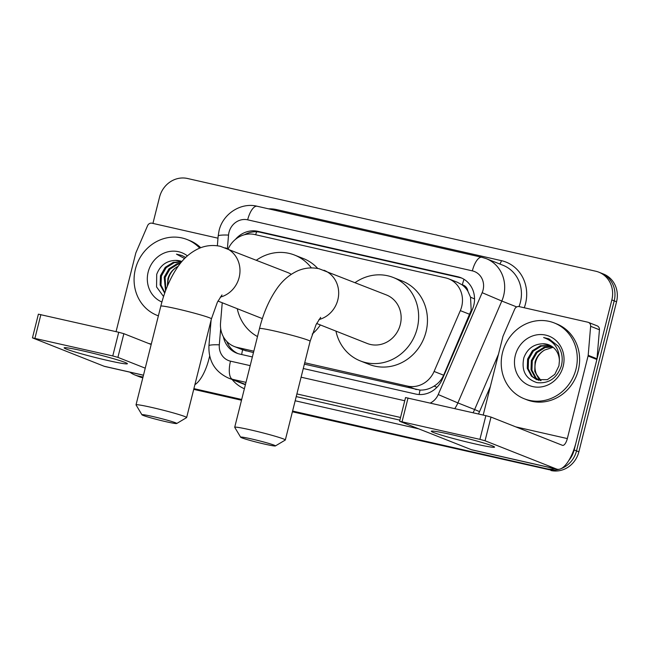 <?xml version="1.0" encoding="UTF-8"?>
<svg xmlns="http://www.w3.org/2000/svg" width="649" height="649" viewBox="0 0 649 649"><rect width="100%" height="100%" fill="white"/><g stroke="black" fill="none" stroke-linecap="round" stroke-linejoin="round"><path stroke-width="0.97" d="M304.373 364.154L420.033 390.081C424.957 390.236 429.654 388.905 434.124 386.082C438.408 383.429 441.58 379.803 443.648 375.219L471.19 310.344L470.533 297.193L467.88 291.198A8.153 7.52 -68.4 0 0 462.331 284.846A24.459 9.386 -77.2 0 1 464.003 279.297M304.722 362.75L407.491 386.09A24.459 22.553 -68.4 0 0 434.1 371.447L460.328 310.628A24.459 22.553 -68.4 0 0 461.69 306.588A24.459 22.553 -68.4 0 0 448.662 278.835A24.459 22.553 -68.4 0 0 445.612 277.894L254.724 234.532A24.459 22.553 -68.4 0 0 228.197 248.989M462.331 284.846L461.942 284.757A24.459 22.553 111.6 0 1 467.88 291.198M241.688 354.524A24.459 9.386 -77.2 0 1 242.588 349.779L253.467 352.594M461.942 284.757L457.488 282.323L448.662 278.835M222.234 302.75L220.538 322.926A24.459 22.553 -68.4 0 0 234.265 346.493A24.459 22.553 -68.4 0 0 237.315 347.434L253.824 351.182M143.007 377.061L137.921 375.909L140.265 376.834A24.459 22.553 111.6 0 1 137.223 375.893A24.459 22.553 111.6 0 0 140.265 376.834L142.91 377.434L140.265 376.834L142.618 377.767A24.459 22.553 111.6 0 1 139.576 376.826L134.87 374.96A24.459 22.553 111.6 0 1 129.914 372.169M555.098 468.756A24.459 22.553 111.6 0 1 546.182 468.651L292.496 411.417L548.535 469.576A24.459 22.553 111.6 0 0 559.227 469.259A24.459 22.553 111.6 0 1 548.535 469.576L292.407 411.791M241.598 399.849L193.808 388.994L241.598 399.849M152.937 223.41L159.524 197.182A24.459 22.553 111.6 0 1 187.504 178.491L595.774 271.233A24.459 22.553 111.6 0 1 598.816 272.174A24.459 22.553 111.6 0 1 611.845 299.927L574.162 449.96L576.515 450.893A24.459 22.553 111.6 0 1 560.971 468.683A24.459 22.553 111.6 0 0 576.515 450.893L614.197 300.86L576.515 450.893L578.867 451.818A24.459 22.553 111.6 0 1 550.887 470.509M598.816 272.174L601.169 273.107A24.459 22.553 111.6 0 1 614.197 300.86A24.459 22.553 111.6 0 0 601.169 273.107L603.513 274.04A24.459 22.553 111.6 0 1 616.55 301.785L578.867 451.818M241.501 400.23L193.718 389.368M303.278 368.51L415.62 394.032A24.459 22.553 -68.4 0 0 442.237 379.389L472.391 309.443A24.459 22.553 -68.4 0 0 473.762 305.411A24.459 22.553 -68.4 0 0 460.725 277.658A24.459 22.553 -68.4 0 0 457.683 276.717L257.961 231.344A24.459 22.553 -68.4 0 0 235.465 239.367M244.576 234.703A24.459 22.553 111.6 0 1 260.314 232.277L460.036 277.642A24.459 22.553 111.6 0 1 461.885 278.153M574.162 449.96A24.459 22.553 111.6 0 1 568.775 460.514M137.921 375.909A24.459 22.553 111.6 0 1 134.87 374.96M546.182 468.651L292.594 411.044M241.696 399.476L193.905 388.621M223.361 336.742A24.459 22.553 -68.4 0 0 236.682 353.137A24.459 22.553 -68.4 0 0 239.724 354.078L252.372 356.95M237.875 353.567A24.459 22.553 111.6 0 1 226.809 341.463M502.537 352.512A40.773 37.585 111.6 0 1 554.246 322.942A40.773 37.585 111.6 0 1 575.963 369.2A40.773 37.585 111.6 0 1 524.262 398.77A40.773 37.585 111.6 0 1 502.537 352.512M554.246 322.942L556.591 323.875A40.773 37.585 111.6 0 1 578.316 370.125A40.773 37.585 111.6 0 1 526.607 399.703L524.262 398.77M563.186 366.296A26.585 24.508 111.6 0 1 532.788 386.601A26.585 24.508 111.6 0 1 515.314 355.417A26.585 24.508 111.6 0 1 545.72 335.111A26.585 24.508 111.6 0 1 563.186 366.296M523.848 357.769C521.204 370.62 525.601 378.911 537.023 382.642C548.794 383.835 556.891 378.31 561.304 366.077C563.137 358.881 562.148 352.261 558.327 346.217L549.005 338.867L543.627 337.545C554.538 341.471 559.787 349.332 559.381 361.136A18.432 16.988 111.6 0 0 548.965 344.879A18.432 16.988 111.6 0 0 542.629 343.783C533.527 344.165 527.272 348.821 523.848 357.769M550.855 345.779L541.339 346.087L533.316 351.117L528.537 359.416L528.213 368.721L532.334 376.509L537.048 379.795M550.425 345.544L540.406 345.722L532.383 350.752L527.605 359.043L527.28 368.348L531.401 376.136L536.577 379.616L547.375 379.665L554.781 374.384L558.935 365.849L559.381 361.136M552.542 346.866L545.071 347.564L537.048 352.594L532.269 360.893L531.945 370.198L536.066 377.986L538.995 380.338M552.129 346.574L544.138 347.199L536.115 352.229L531.336 360.519L531.012 369.825L535.133 377.613L538.5 380.225M541.039 380.606L536.585 374.546A18.432 16.988 111.6 0 1 535.587 362.199A18.432 16.988 111.6 0 1 544.698 350.014C539.83 352.796 536.618 356.788 535.068 361.996L534.744 371.301L538.865 379.089L540.52 380.565M544.698 350.014L553.11 347.312M549.078 344.927L542.629 343.783M549.046 338.883L543.627 337.545M451.169 434.538A32.612 1.785 14.1 0 1 494.449 446.926A32.612 1.785 14.1 0 1 474.67 443.827A32.612 1.785 14.1 0 1 431.471 431.106A32.612 1.785 14.1 0 1 451.169 434.538M483.205 415.06L502.894 336.661A4.081 3.756 -68.4 0 1 503.121 335.987L514.738 309.054A4.081 3.756 -68.4 0 1 519.176 306.612L587.832 322.204A4.081 3.756 -68.4 0 1 588.343 322.358L597.153 325.847A4.081 3.756 111.6 0 1 599.441 329.773L596.999 358.8A4.081 3.756 111.6 0 1 596.885 359.497L576.15 442.066A32.612 12.509 -77.2 0 1 557.166 469.227A32.612 12.509 -77.2 0 1 556.461 469.008L485.054 440.768L479.911 439.357L485.866 415.668L491.009 417.08L562.407 445.311A8.153 3.131 102.8 0 0 562.586 445.368A8.153 3.131 102.8 0 0 567.331 438.578L588.067 356.009A4.081 3.756 -68.4 0 0 588.189 355.311L590.631 326.293A4.081 3.756 -68.4 0 0 588.343 322.358M557.166 469.227L471.993 449.879A32.612 12.509 -77.2 0 1 471.279 449.652L399.597 421.266L479.911 439.357M399.597 421.266L405.544 397.569L485.866 415.668M158.38 315.844A40.773 37.585 111.6 0 1 157.115 315.365A40.773 37.585 111.6 0 1 135.39 269.116A40.773 37.585 111.6 0 1 187.099 239.538A40.773 37.585 111.6 0 1 199.714 248.113M187.099 239.538L189.451 240.471A40.773 37.585 111.6 0 1 200.744 247.715M161.917 302.004A26.585 24.508 111.6 0 1 148.167 272.02A26.585 24.508 111.6 0 1 187.407 255.884M175.481 260.387A18.432 16.988 111.6 0 1 181.817 261.482A18.432 16.988 111.6 0 1 181.898 261.515L175.481 260.387C166.379 260.76 160.125 265.425 156.709 274.365L156.571 286.947L163.572 296.528M181.509 261.977L174.2 262.691L166.168 267.713L161.398 276.012L161.009 285.049L164.854 292.748M181.679 261.766L173.267 262.318L165.235 267.347L160.465 275.647L160.133 284.952L164.7 293.178M180.179 263.608L177.931 264.159L169.9 269.189L165.13 277.488L165.852 290.014M180.625 263.048L176.999 263.794L168.967 268.824L164.197 277.115L165.536 290.874M167.896 284.952A18.432 16.988 111.6 0 1 168.44 278.794A18.432 16.988 111.6 0 1 177.55 266.617C172.683 269.392 169.478 273.383 167.929 278.591L167.32 286.314M185.687 257.475L181.858 255.471L176.479 254.148L184.608 258.553M181.898 255.487L176.479 254.148M251.569 438.959A17.937 0.982 -165.9 0 0 240.649 437.207A17.937 0.982 -165.9 0 0 264.5 444.078A17.937 0.982 -165.9 0 0 275.395 445.936A17.937 0.982 -165.9 0 0 251.569 438.959M240.649 437.207L234.735 427.35A26.09 1.428 14.1 0 1 234.711 427.269A26.09 1.428 14.1 0 1 250.619 429.906A26.09 1.428 14.1 0 1 285.325 439.981A26.09 1.428 14.1 0 1 285.268 440.046L275.395 445.936M316.647 323.478L367.22 343.475A26.09 24.054 -68.4 0 0 400.311 324.549A26.09 24.054 -68.4 0 0 386.406 294.946L319.057 268.735C311.544 267.161 304.34 267.899 297.453 270.933C289.227 274.778 282.364 280.701 276.855 288.716C269.157 299.789 263.38 313.078 259.503 328.556L234.711 427.269M355.141 282.583A44.846 41.341 111.6 0 1 393.302 277.504A44.846 41.341 111.6 0 1 417.202 328.386A44.846 41.341 111.6 0 1 360.325 360.917A44.846 41.341 111.6 0 1 335.947 331.112M393.302 277.504L402.12 280.993A44.846 41.341 111.6 0 1 426.012 331.874A44.846 41.341 111.6 0 1 369.135 364.397L360.325 360.917M152.88 416.544A17.937 0.982 -165.9 0 0 141.961 414.792A17.937 0.982 -165.9 0 0 165.811 421.655A17.937 0.982 -165.9 0 0 176.706 423.513A17.937 0.982 -165.9 0 0 152.88 416.544M141.961 414.792L136.047 404.935A26.09 1.428 14.1 0 1 136.022 404.846A26.09 1.428 14.1 0 1 151.931 407.483A26.09 1.428 14.1 0 1 186.636 417.558A26.09 1.428 14.1 0 1 186.579 417.623L176.706 423.513M291.271 274.316A26.09 24.054 -68.4 0 0 287.718 272.531L220.368 246.32C212.856 244.746 205.652 245.476 198.764 248.518C190.538 252.356 183.675 258.286 178.167 266.293C170.468 277.374 164.692 290.655 160.814 306.141L136.022 404.846M256.452 260.16A44.846 41.341 111.6 0 1 294.614 255.089A44.846 41.341 111.6 0 1 311.358 267.907M294.614 255.089L303.432 258.57A44.846 41.341 111.6 0 1 317.734 268.459M257.499 336.563A44.846 41.341 111.6 0 1 237.258 308.689M320.371 324.946A44.846 41.341 111.6 0 1 312.21 334.105M84.021 351.133A32.612 1.785 14.1 0 1 127.301 363.529A32.612 1.785 14.1 0 1 107.523 360.43A32.612 1.785 14.1 0 1 64.324 347.71A32.612 1.785 14.1 0 1 84.021 351.133M116.057 331.655L135.746 253.264A4.081 3.756 -68.4 0 1 135.974 252.591L147.591 225.649A4.081 3.756 -68.4 0 1 152.028 223.207L217.983 238.191M209.668 356.025L209.002 358.662A32.612 12.509 -77.2 0 1 194.895 384.695M143.461 375.244L104.846 366.474A32.612 12.509 -77.2 0 1 104.132 366.255L32.45 337.861L112.772 355.952L118.718 332.264L123.862 333.683L151.185 344.481M145.238 368.17L117.907 357.372L112.772 355.952M32.45 337.861L38.396 314.173L118.718 332.264M469.876 314.4L460.328 310.628M419.173 394.527A24.459 9.386 -77.2 0 1 420.033 390.081M434.124 386.082L436.947 387.307M470.533 297.193L474.549 298.938M255.665 234.743A24.459 9.386 -77.2 0 1 256.655 231.774M443.648 375.219L434.1 371.447M416.325 389.587L407.491 386.09M246.149 350.931L237.315 347.434M616.55 301.785L611.845 299.927M460.036 277.642L457.683 276.717M430.328 403.053A16.306 15.032 -68.4 0 0 438.229 394.56L482.158 292.683A16.306 15.032 -68.4 0 0 483.067 289.998A16.306 15.032 -68.4 0 0 472.35 270.868L247.658 219.824A16.306 15.032 -68.4 0 0 229.008 232.277A16.306 15.032 -68.4 0 0 228.537 235.076L227.393 248.672M472.35 270.868A16.306 6.255 102.8 0 1 481.842 257.288L486.255 258.651A32.612 30.065 111.6 0 1 503.632 295.652A32.612 30.065 111.6 0 1 501.807 301.039L516.709 306.928M481.842 257.288L257.15 206.244C240.803 202.123 222.818 213.943 219.07 230.63L218.169 236.033A16.306 1.963 4.8 0 1 228.537 235.076M268.597 208.84A36.693 33.829 111.6 0 1 276.709 209.611L501.409 260.655A4.081 1.566 -77.2 0 1 499.6 263.932M501.409 260.655A36.693 33.829 111.6 0 1 525.52 303.691A36.693 33.829 111.6 0 1 524.262 307.764M519.005 306.571A32.612 30.065 -68.4 0 0 520.384 302.28A32.612 30.065 -68.4 0 0 503.007 265.271L486.255 258.651M490.376 386.496L479.546 411.62A36.693 33.829 111.6 0 1 478.435 413.981M418.54 428.802L295.173 400.774M244.389 388.743A36.693 33.829 111.6 0 1 232.155 379.527M482.158 292.683L501.807 301.039L457.878 402.907L474.63 409.535L498.489 354.208M438.229 394.56L457.878 402.907A32.612 30.065 111.6 0 1 454.779 408.602M473.04 412.756A32.612 30.065 -68.4 0 0 474.63 409.535L479.546 411.62M245.987 382.366L232.407 379.276L245.468 384.443M220.684 328.54L219.313 344.83A16.306 15.032 -68.4 0 0 230.5 361.16A16.306 6.255 102.8 0 0 232.407 379.276A32.612 30.065 111.6 0 1 228.351 378.026L245.095 384.646A32.612 30.065 -68.4 0 0 245.387 384.76M400.547 417.477L296.893 393.927M296.22 396.596L399.873 420.138M230.5 361.16L250.189 365.638M301.095 377.199L404.749 400.749M276.709 209.611A4.081 1.566 -77.2 0 1 276.401 210.617M211.087 320.217L208.937 345.787A16.306 1.963 4.8 0 1 219.313 344.83M257.15 206.244A16.306 6.255 102.8 0 0 247.658 219.824M260.314 232.277L257.961 231.344M471.279 449.652L556.461 469.008M408.034 397.983L402.08 421.672M515.736 426.864L567.331 438.578M596.885 359.497L588.067 356.009M491.009 417.08L485.054 440.768M588.189 355.311L596.999 358.8M599.441 329.773L590.631 326.293M318.967 319.551A26.09 24.054 -68.4 0 0 337.837 299.846A26.09 24.054 -68.4 0 0 323.94 270.244M320.679 317.377L316.104 324.549L310.117 341.277A26.09 1.428 -165.9 0 0 275.411 331.201A26.09 1.428 -165.9 0 0 259.503 328.556M220.279 297.137A26.09 24.054 -68.4 0 0 239.148 277.431A26.09 24.054 -68.4 0 0 225.252 247.829M221.99 294.962L217.415 302.134L211.428 318.854A26.09 1.428 -165.9 0 0 176.723 308.778A26.09 1.428 -165.9 0 0 160.814 306.141M104.132 366.255L143.47 375.187M40.887 314.587L34.932 338.275M148.589 343.459L151.29 344.067M123.862 333.683L117.907 357.372M243.099 349.981L234.265 346.493M208.937 345.787C208.418 360.966 214.884 371.715 228.351 378.026M218.169 236.033L217.35 245.776M157.115 315.365L158.372 315.868M310.117 341.277L285.325 439.981M211.428 318.854L186.636 417.558M262.366 318.618L217.959 301.063"/></g></svg>
